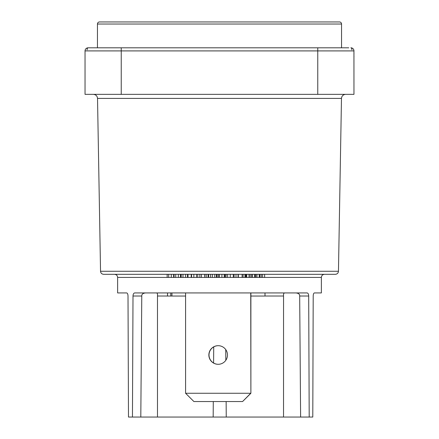 <?xml version="1.0" encoding="UTF-8"?>
<svg xmlns="http://www.w3.org/2000/svg" width="439" height="439" viewBox="0 0 439 439"><rect width="100%" height="100%" fill="white"/><g stroke="black" fill="none" stroke-linecap="round" stroke-linejoin="round"><path stroke-width="0.66" d="M137.116 292.934L134.685 292.934C133.659 293.115 133.099 294.141 133.006 296.012L132.452 417.05L309.199 417.05L308.694 296.012C308.612 294.146 308.096 293.12 307.152 292.934L299.074 292.934M126.69 292.934L117.625 292.934L126.69 292.934C127.48 293.115 127.925 294.146 128.012 296.018L128.484 417.05L132.452 417.05M134.685 292.934L307.152 292.934M309.199 417.05L312.787 417.05L313.205 296.012C313.292 294.141 313.682 293.115 314.384 292.934L321.375 292.934L314.384 292.934M140.804 417.05L141.775 296.012C141.682 294.201 142.977 293.175 145.671 292.934M156.586 292.934C157.398 293.175 157.694 294.201 157.475 296.012L157.475 311.284M157.475 417.05L157.475 311.119M295.864 292.934C298.515 293.175 299.788 294.201 299.678 296.012L300.616 417.05M283.528 366.817L283.55 296.012C283.331 294.201 283.698 293.175 284.642 292.934M283.528 366.307L283.528 417.05M225.739 349.587L225.822 360.282M226.134 401.537L226.25 417.05M213.173 417.05L213.288 401.537M213.59 363.015L213.722 346.892M250.883 296.04L265.008 296.04L265.008 292.934M167.517 292.934L167.517 296.04L171.94 296.04L171.94 292.934M185.587 296.04L171.94 296.04M250.883 292.934L250.883 393.262L242.586 401.537L250.74 393.262L185.587 393.262L193.89 401.537L242.493 401.537M218.238 364.299A9.307 9.307 90 0 1 209.002 354.992A9.307 9.307 90 0 1 218.238 345.685M227.473 354.992A9.307 9.307 -90 0 0 218.167 345.685A9.307 9.307 -90 0 0 208.86 354.992A9.307 9.307 -90 0 0 218.167 364.299A9.307 9.307 -90 0 0 227.473 354.992M250.74 292.934L250.883 393.262M185.587 292.934L185.587 393.262M174.464 277.421L117.625 277.421C117.454 275.555 116.423 274.518 114.519 274.32L137.478 274.32M335.358 274.32L103.642 274.32C101.766 274.123 100.734 273.107 100.542 271.269L338.458 271.269C338.266 273.107 337.234 274.123 335.358 274.32M256.98 274.32L255.822 274.32L255.822 277.421L256.98 277.421L256.98 274.32M224.96 274.32L224.208 274.32L224.208 277.421L224.96 277.421L224.96 274.32L224.96 277.421L225.948 277.421L225.931 274.32M219.418 277.421L219.418 274.32L218.501 274.32L218.501 277.421L224.208 277.421M100.542 271.269L97.524 98.413L341.476 98.413L338.458 271.269M85.04 53.75L85.04 94.352L353.96 94.352L353.938 50.545M85.04 54.085L85.04 53.163M348.786 47.807L90.215 47.807M85.04 94.352L85.04 50.908A3.1 3.1 0 0 1 88.146 47.807L105.997 47.807M107.884 47.807L96.876 47.807L97.453 47.807L97.453 24.019A2.069 2.069 90 0 1 99.521 21.95L339.479 21.95A2.069 2.069 -90 0 1 341.547 24.019L97.458 24.019M351.826 47.961L352.687 48.405M352.04 48.043L352.495 48.274M353.96 56.049L353.96 56.834M353.96 56.845L353.96 56.132M353.96 54.101L353.96 52.976L353.96 54.101M351.897 49.876A2.069 1.043 -90 0 0 350.854 47.807A3.1 3.1 0 0 1 353.96 50.908L317.759 50.908L317.759 47.807M85.04 54.112L85.04 55.281M85.04 56.049L85.04 56.834M85.04 57.108L85.04 56.137M85.122 50.2L85.04 50.908L121.241 50.908L121.241 94.352M86.313 48.405L87.169 47.966L86.313 48.405M341.547 47.807L341.547 24.019M114.003 21.95L115.15 21.95M323.85 21.95L310.291 21.95M309.764 21.95L262.275 21.95M187.179 21.95L173.317 21.95M187.502 50.908L187.876 50.908M184.243 50.908L186.674 50.908M256.98 277.421L259.202 277.421L259.202 274.32M259.202 277.421L259.904 277.421L259.904 274.32M259.904 277.421L261.249 277.421L261.249 274.32M261.249 277.421L262.593 277.421L262.593 274.32M262.593 277.421L264.629 277.421L264.629 274.32M255.103 277.421L255.822 277.421M245.637 277.421L246.718 277.421L246.718 274.32M246.718 277.421L249.006 277.421L249.006 274.32M249.006 277.421L250.109 277.421L250.109 274.32M250.109 277.421L251.498 277.421L251.498 274.32M251.498 277.421L252.502 277.421L252.502 274.32M252.502 277.421L254.598 277.421L254.598 274.32M238.042 274.32L238.042 277.421L235.984 277.421L235.984 274.32M238.042 277.421L238.344 277.421L238.344 274.32M238.344 277.421L242.103 277.421L242.103 274.32M242.103 277.421L243.107 277.421L243.107 274.32M243.107 277.421L244.978 277.421L244.978 274.32M225.948 274.32L225.948 277.421L226.162 274.32M226.162 277.421L234.047 277.421M225.964 277.421L225.964 274.32M208.075 274.32L208.075 277.421L206.226 277.421L206.226 274.32M208.075 277.421L208.635 277.421L208.635 274.32M208.635 277.421L210.588 277.421L210.588 274.32M210.588 277.421L212.388 277.421L212.388 274.32M212.388 277.421L214.792 277.421L214.792 274.32M214.792 277.421L216.432 277.421L216.432 274.32M216.432 277.421L217.096 277.421L217.096 274.32M191.552 274.32L191.552 277.421L201.397 277.421L201.397 274.32M201.397 277.421L204.695 277.421L204.695 274.32M204.695 277.421L204.865 274.32M193.851 277.421L193.851 274.32M196.513 277.421L196.513 274.32M197.759 274.32L197.759 277.421M199.844 277.421L199.844 274.32M191.212 274.32L191.212 277.421L188.002 277.421L188.002 274.32M191.212 277.421L191.525 277.421L191.525 274.32M181.554 277.421L187.848 277.421M174.02 274.32L174.02 277.421L181.071 277.421M218.501 274.32L218.501 277.421L217.096 277.421M206.226 277.421L204.865 277.421M188.002 277.421L187.963 274.32M324.481 274.32C322.577 274.518 321.546 275.555 321.375 277.421L264.629 277.421M254.757 274.32L254.598 277.421M245.171 274.32L244.978 277.421M235.984 277.421L234.086 277.421L234.086 274.32M141.775 296.012L133.006 296.012M308.694 296.012L299.678 296.012M283.55 296.012L265.008 296.012M167.517 296.012L157.475 296.012M170.776 292.934L170.776 296.04M350.854 47.807A3.1 3.1 0 0 1 353.96 50.908L353.96 50.908M317.759 94.352L317.759 50.908L121.241 50.908L121.241 47.807M88.146 47.807A2.069 1.032 90 0 0 87.109 49.876M254.933 277.421L254.933 274.32M245.269 277.421L245.269 274.32M246.038 277.421L246.038 274.32M227.589 277.421L227.589 274.32M230.277 277.421L230.277 274.32M233.29 277.421L233.29 274.32M221.909 277.421L221.909 274.32M181.192 277.421L181.192 274.32M182.975 277.421L182.975 274.32M185.576 277.421L185.576 274.32M187.48 277.421L187.48 274.32M174.074 277.421L174.074 274.32M175.726 277.421L175.726 274.32M178.349 277.421L178.349 274.32M180.462 277.421L180.462 274.32M167.16 277.421L167.16 274.32L167.144 277.421M168.669 277.421L168.669 274.32M171.309 277.421L171.309 274.32M173.614 277.421L173.614 274.32M117.625 277.421L117.625 292.934M321.375 277.421L321.375 292.934M341.476 98.413C341.729 95.965 343.111 94.61 345.614 94.352M353.653 49.569L353.472 49.239M353.011 48.68L352.292 48.158M352.171 48.103L351.129 47.818M85.347 49.569L85.517 49.261M85.989 48.674L86.692 48.169M86.829 48.103L87.871 47.818M97.524 98.413C97.271 95.965 95.889 94.61 93.386 94.352M181.077 277.421L181.077 274.32"/></g></svg>
